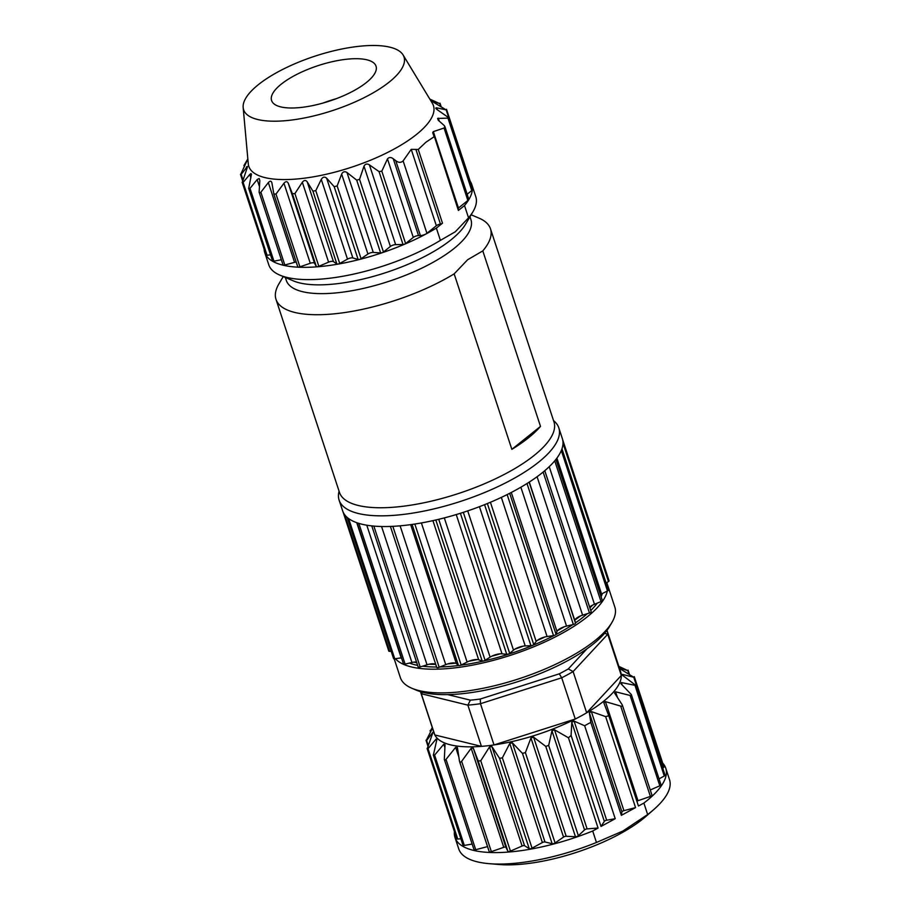 <?xml version="1.0" encoding="UTF-8"?>
<svg xmlns="http://www.w3.org/2000/svg" width="910" height="910" viewBox="0 0 910 910"><rect width="100%" height="100%" fill="white"/><g stroke="black" fill="none" stroke-linecap="round" stroke-linejoin="round"><path stroke-width="1.36" d="M589.896 607.869A107.983 36.582 -18.2 0 0 592.546 605.15A8.838 2.992 -18.2 0 0 589.657 607.118M574.995 619.949A107.983 36.582 -18.2 0 0 580.523 615.922A8.838 2.992 -18.2 0 0 574.995 619.949A8.838 2.992 -18.2 0 0 574.904 620.756L575.484 623.134A1.968 0.66 161.8 0 1 573.357 624.499L566.532 626.103A8.838 2.992 -18.2 0 0 564.416 626.706A8.838 2.992 -18.2 0 0 557.557 630.584A107.983 36.582 -18.2 0 0 564.416 626.706M537.184 640.492A107.983 36.582 -18.2 0 0 545.022 636.932A8.838 2.992 -18.2 0 0 537.184 640.492A8.838 2.992 -18.2 0 0 536.183 641.47L533.738 644.564A1.968 0.66 161.8 0 1 530.939 645.702L525.218 645.929A8.838 2.992 -18.2 0 0 523.307 646.123A8.838 2.992 -18.2 0 0 514.889 649.16A107.983 36.582 -18.2 0 0 523.307 646.123M491.798 656.178A107.983 36.582 -18.2 0 0 500.386 653.789A8.838 2.992 -18.2 0 0 491.798 656.178A8.838 2.992 -18.2 0 0 490.092 657.134L485.087 660.319A1.968 0.66 161.8 0 1 482.186 661.001L478.683 659.818A8.838 2.992 -18.2 0 0 477.386 659.568A8.838 2.992 -18.2 0 0 469.071 661.16A107.983 36.582 -18.2 0 0 477.386 659.568M447.834 663.89A107.983 36.582 -18.2 0 0 455.455 663.151A8.838 2.992 -18.2 0 0 447.834 663.89A8.838 2.992 -18.2 0 0 445.741 664.63L439.189 667.292A1.968 0.66 161.8 0 1 436.754 667.405A1.968 0.66 161.8 0 1 436.743 667.394L390.401 526.435L436.754 667.405M429.156 664.209A107.983 36.582 -18.2 0 0 435.719 664.368A8.838 2.992 -18.2 0 0 429.156 664.209A8.838 2.992 -18.2 0 0 427.029 664.789L420.17 666.973A1.968 0.66 161.8 0 1 418.156 666.939A1.968 0.66 161.8 0 1 418.156 666.768M416.518 661.98A8.838 2.992 -18.2 0 0 413.982 662.105A107.983 36.582 -18.2 0 0 416.769 662.73M611.929 622.451L609.461 626.649A108.961 36.912 161.8 0 1 520.258 680.851A108.961 36.912 161.8 0 1 416.314 690.155L411.82 688.244A112.897 38.243 -18.2 0 0 519.519 678.598A112.897 38.243 -18.2 0 0 611.929 622.451A112.897 38.243 -18.2 0 0 614.819 607.015L607.038 583.321A112.897 38.243 161.8 0 1 607.698 587.917M394.189 658.84L400.332 677.529A112.897 38.243 -18.2 0 0 411.82 688.244M606.788 582.628A112.897 38.243 161.8 0 1 607.038 583.321M607.311 591.022A112.897 38.243 161.8 0 1 509.031 655.78A112.897 38.243 161.8 0 1 395.384 658.715M602.306 593.57A107.983 36.582 161.8 0 1 601.101 596.778M597.279 603.125A107.983 36.582 161.8 0 1 590.772 610.496M587.394 613.636A107.983 36.582 161.8 0 1 575.416 622.884M572.834 624.613A107.983 36.582 161.8 0 1 555.828 634.611M554.292 635.408A107.983 36.582 161.8 0 1 460.778 665.221M458.572 665.517A107.983 36.582 161.8 0 1 439.996 666.962M436.618 667.007A107.983 36.582 161.8 0 1 422.649 666.188M417.633 665.369A107.983 36.582 161.8 0 1 409.466 663.071M401.81 658.783A107.983 36.582 161.8 0 1 400.832 657.907M391.163 651.298L389.616 651.355A1.968 0.66 161.8 0 1 388.798 651.094L343.013 511.841M401.492 657.816A8.838 2.992 -18.2 0 0 401.185 657.862L394.758 658.806A1.968 0.66 161.8 0 1 393.564 658.567L347.142 517.38M413.982 662.105A8.838 2.992 -18.2 0 0 411.923 662.491L405.109 664.095A1.968 0.66 161.8 0 1 403.505 663.947L357.107 522.818M469.071 661.16A8.838 2.992 -18.2 0 0 467.114 662.036L461.188 665.039A1.968 0.66 161.8 0 1 458.447 665.438L456.354 663.606A8.838 2.992 -18.2 0 0 455.455 663.151M514.889 649.16A8.838 2.992 -18.2 0 0 513.502 650.161L509.68 653.38A1.968 0.66 161.8 0 1 506.756 654.313L502.024 653.824A8.838 2.992 -18.2 0 0 500.386 653.789M557.557 630.584A8.838 2.992 -18.2 0 0 557 631.506L556.044 634.304A1.968 0.66 161.8 0 1 553.519 635.589L547.081 636.534A8.838 2.992 -18.2 0 0 545.022 636.932M544.76 470.709L591.09 611.6A1.968 0.66 161.8 0 1 591.17 611.713A1.968 0.66 161.8 0 1 589.464 612.976L582.605 615.16A8.838 2.992 -18.2 0 0 580.523 615.922M602.067 600.282A1.968 0.66 161.8 0 1 602.318 600.486A1.968 0.66 161.8 0 1 601.021 601.601L594.469 604.263A8.838 2.992 -18.2 0 0 592.546 605.15M561.971 448.835L608.38 590.01A1.968 0.66 161.8 0 1 607.47 590.954L601.544 593.946A8.838 2.992 -18.2 0 0 600.384 594.594M562.642 439.632L609.052 580.796A1.968 0.66 161.8 0 1 608.471 581.547L606.094 583.071M353.842 90.704A54.975 18.621 -18.2 0 0 376.035 66.18A54.975 18.621 -18.2 0 0 318 65.656A54.975 18.621 -18.2 0 0 271.589 100.521A54.975 18.621 -18.2 0 0 353.842 90.704M389.264 82.037A84.425 28.597 161.8 0 1 300.277 118.732A84.425 28.597 161.8 0 1 243.163 107.516A84.425 28.597 161.8 0 1 314.883 56.181A84.425 28.597 161.8 0 1 403.073 54.941A84.425 28.597 161.8 0 1 389.264 82.037M403.073 54.941L432.364 103.296A97.188 32.919 161.8 0 1 416.473 134.475A97.188 32.919 161.8 0 1 314.03 176.722A97.188 32.919 161.8 0 1 248.282 163.811L243.163 107.516M247.838 158.92L243.948 165.518L244.255 166.462M244.813 164.084L246.269 161.73C247.327 159.944 247.429 159.944 246.553 161.741L240.888 173.992M246.382 162.082L246.269 161.73C247.327 159.944 247.429 159.944 246.553 161.741M243.038 180.078L241.161 174.356L247.372 166.553M246.803 168.953L246.269 167.338C247.44 165.859 247.668 166.257 246.951 168.532L242.515 181.704M270.543 254.891L267.051 255.209A1.968 0.66 161.8 0 1 266.061 254.959L242.151 182.239M267.051 255.209L243.118 182.432L249.784 174.447L250.944 173.571L251.478 174.151L248.828 187.71C248.646 189.178 249.044 189.394 250.011 188.37L257.166 179.577L259.191 178.462L259.816 180.612L259.168 191.782C259.248 193.227 259.816 193.364 260.886 192.203L268.336 182.58C270.099 180.646 271.282 180.737 271.897 182.864L273.842 193.989L275.992 194.069L283.954 183.228C285.74 181.215 287.162 181.192 288.22 183.149L292.406 193.739L294.92 193.568L302.325 182.25C304.099 180.078 305.726 179.93 307.193 181.795L312.926 191.157L315.781 190.645L321.264 179.384C322.845 176.881 324.631 176.472 326.633 178.178L334.186 186.675L337.144 185.936L341.648 174.106C342.911 171.649 344.697 171.114 346.983 172.49L356.697 180.146L359.552 179.35L364 166.177C365.217 163.891 367.026 163.459 369.403 164.858L379.038 171.592L381.813 171.16L387.478 158.897C389.082 157.1 391.016 157.055 393.268 158.772L395.759 160.683C398.534 162.799 400.991 162.867 403.13 160.888L411.229 149.354L418.247 149.456L425.914 142.233L434.15 136.716L432.705 132.724L433.217 131.688L444.706 127.787L444.489 125.773L438.324 120.313L437.596 118.448L447.97 118.118L447.39 116.787L437.755 110.064C435.583 108.495 435.253 107.767 436.743 107.858L446.184 109.905L434.138 102.625C431.784 101.306 431.272 100.828 432.603 101.192L439.792 103.66L429.816 99.088M281.338 259.748L273.944 261.17A1.968 0.66 161.8 0 1 272.545 260.977L248.612 188.177M268.336 182.58L294.567 262.353L284.819 265.003A1.968 0.66 161.8 0 1 283.033 264.901L259.088 192.09M294.567 262.353A3.924 1.331 161.8 0 1 296.194 262.046M288.22 183.149L314.53 263.195A3.924 1.331 -18.2 0 0 310.276 263.274L299.913 266.835A1.968 0.66 161.8 0 1 297.763 266.835A1.968 0.66 161.8 0 1 297.752 266.732L273.842 193.989M314.53 263.195L316.327 266.505A1.968 0.66 -18.2 0 0 318.841 266.311L328.59 262.148A3.924 1.331 161.8 0 1 333.424 261.568L336.859 263.957A1.968 0.66 -18.2 0 0 339.726 263.456L347.483 259.123A3.924 1.331 161.8 0 1 352.852 257.951L358.13 259.475A1.968 0.66 -18.2 0 0 361.077 258.724L367.924 254.026A3.924 1.331 161.8 0 1 373.271 252.423L380.63 252.923A1.968 0.66 -18.2 0 0 383.451 252.013L390.39 246.451A3.924 1.331 161.8 0 1 395.634 244.631L403.005 244.483A1.968 0.66 -18.2 0 0 405.621 243.573L413.288 237.419A3.924 1.331 161.8 0 1 418.532 235.599L420.386 235.565A4.914 1.661 -18.2 0 0 426.926 233.29L436.345 225.737A3.924 1.331 161.8 0 1 440.44 224.042A1.968 0.66 -18.2 0 0 442.487 223.189L436.368 228.091A108.961 36.912 161.8 0 1 330.239 265.356A108.961 36.912 161.8 0 1 264.73 252.502A108.961 36.912 161.8 0 1 264.093 248.976M431.829 101.112L432.83 101.874M469.776 182.819L470.072 182.569A1.968 0.66 -18.2 0 0 470.424 181.989L446.514 109.28M435.788 108.21L436.743 107.858L437.38 109.803M467.16 194.239L471.778 190.543A1.968 0.66 -18.2 0 0 472.119 189.951L448.243 117.31M458.196 208.242A3.924 1.331 161.8 0 1 458.458 208.015L467.865 200.473A4.914 1.661 -18.2 0 0 468.73 199.017L444.922 126.604M470.174 181.226A108.961 36.912 161.8 0 1 471.755 184.434A108.961 36.912 161.8 0 1 464.51 205.546L458.39 210.449A1.968 0.66 -18.2 0 0 458.731 209.857L434.309 135.579M458.39 210.449L434.366 136.511M464.51 205.546L468.548 217.82A108.961 36.912 -18.2 0 0 473.007 211.632A108.961 36.912 -18.2 0 0 475.793 196.719L471.755 184.434M264.73 252.502L268.769 264.787A108.961 36.912 -18.2 0 0 279.859 275.127A108.961 36.912 -18.2 0 0 440.406 240.376L455.341 231.731L468.548 217.82M440.406 240.376L436.368 228.091M473.007 211.632L465.579 224.224A97.188 32.919 161.8 0 1 451.087 239.774A97.188 32.919 161.8 0 1 293.316 280.86L279.859 275.127M285.33 277.47L286.309 280.416A97.188 32.919 -18.2 0 0 355.025 290.154A97.188 32.919 -18.2 0 0 453.976 248.544A97.188 32.919 -18.2 0 0 470.948 219.708L469.981 216.751M540.506 426.392A112.897 38.243 161.8 0 1 528.46 437.824A112.897 38.243 161.8 0 1 511.852 449.347L540.506 426.392L482.8 250.898L467.615 259.748L454.158 273.864A112.897 38.243 161.8 0 1 344.082 312.642A112.897 38.243 161.8 0 1 276.003 299.356A112.897 38.243 161.8 0 1 278.892 283.92L283.226 276.56M511.852 449.347L454.158 273.864M471.141 214.783L479.001 218.127A112.897 38.243 161.8 0 1 490.49 228.842A112.897 38.243 161.8 0 1 482.8 250.898M490.49 228.842L553.951 421.876A112.897 38.243 161.8 0 1 534.227 455.375A112.897 38.243 161.8 0 1 419.294 503.708A112.897 38.243 161.8 0 1 339.464 492.39L276.003 299.356M322.993 103.069A54.975 18.621 161.8 0 1 336.177 98.735M339.066 491.173A115.638 39.175 -18.2 0 0 339.1 500.09L342.626 510.806A115.638 39.175 -18.2 0 0 347.188 517.426A115.638 39.175 -18.2 0 0 357.311 522.886A115.638 39.175 -18.2 0 0 372.201 525.934A115.638 39.175 -18.2 0 0 391.118 526.412A115.638 39.175 -18.2 0 0 413.117 524.297A115.638 39.175 -18.2 0 0 437.096 519.69A115.638 39.175 -18.2 0 0 461.836 512.83A115.638 39.175 -18.2 0 0 486.111 504.049A115.638 39.175 -18.2 0 0 508.69 493.811A115.638 39.175 -18.2 0 0 528.46 482.596A115.638 39.175 -18.2 0 0 544.419 470.993A115.638 39.175 -18.2 0 0 555.771 459.584A115.638 39.175 -18.2 0 0 561.936 448.914A115.638 39.175 -18.2 0 0 562.619 439.553A115.638 39.175 -18.2 0 0 562.335 438.563L558.82 427.859A115.638 39.175 -18.2 0 0 553.553 420.647M339.1 500.09A115.638 39.175 -18.2 0 0 458.31 502.127A115.638 39.175 -18.2 0 0 559.093 428.849A115.638 39.175 -18.2 0 0 558.82 427.859M662.707 763.137A110.929 37.572 161.8 0 1 665.756 768.199A110.929 37.572 161.8 0 1 643.882 803.064L647.658 814.53A110.929 37.572 -18.2 0 0 653.846 809.49L646.316 816.077A99.144 33.59 161.8 0 1 620.302 833.662A99.144 33.59 161.8 0 1 499.055 864.5L489.079 863.658A110.929 37.572 -18.2 0 0 596.46 842.467L592.694 831.001A110.929 37.572 161.8 0 1 454.989 837.496A110.929 37.572 161.8 0 1 454.443 831.604M428.326 745.699L426.608 740.478L433.012 732.175L427.575 747.758L428.041 748.691L436.095 739.079L436.811 739.819L433.524 754.413C433.319 755.846 433.683 756.073 434.616 755.107L443.773 744.209L445.036 744.71L444.342 758.963C444.421 760.351 444.979 760.487 446.014 759.384L455.66 747.315L457.411 747.554L459.482 761.192C459.868 762.489 460.596 762.523 461.654 761.306L471.175 748.236L473.325 748.191L478.205 760.976L480.753 760.783L489.523 746.917L491.957 746.61L499.545 758.337L502.365 757.837L509.782 743.447L512.398 742.867L522.454 753.389L525.389 752.615L530.951 737.976L533.601 737.168L545.773 746.393L548.673 745.392L551.961 730.798L554.52 729.797L568.432 737.76L571.105 735.462L601.021 826.451L604.342 821.355A1.968 0.66 161.8 0 1 606.674 820.217L615.217 818.704L584.664 725.759L587.712 724.019L590.806 722.415L621.359 815.349L621.939 811.891A1.968 0.66 161.8 0 1 623.93 810.662L635.555 807.602L605.639 716.614L608.813 715.749L638.456 806.021L643.882 803.064M601.021 826.451L615.217 818.704M621.359 815.349L635.555 807.602M459.686 761.818L489.182 851.521A1.968 0.66 -18.2 0 0 489.193 851.646A1.968 0.66 -18.2 0 0 491.354 851.635L503.753 847.324A1.968 0.66 161.8 0 1 505.903 847.29L507.894 851.305A1.968 0.66 -18.2 0 0 510.453 851.112L522.101 846.016A1.968 0.66 161.8 0 1 524.547 845.697L529.245 848.666A1.968 0.66 -18.2 0 0 532.054 848.165L542.371 842.546A1.968 0.66 161.8 0 1 544.976 841.966L552.154 843.718A1.968 0.66 -18.2 0 0 555.089 842.956L563.54 837.075A1.968 0.66 161.8 0 1 566.191 836.267L575.473 836.734A1.968 0.66 -18.2 0 0 578.373 835.721L584.55 829.897A1.968 0.66 161.8 0 1 587.098 828.896L598.075 828.032L568.454 737.783M474.03 849.303A1.968 0.66 -18.2 0 0 473.974 849.599A1.968 0.66 -18.2 0 0 475.714 849.712L487.533 846.596M433.285 754.902L462.985 845.231A1.968 0.66 -18.2 0 0 464.316 845.435L472.142 844.048M427.097 748.441L456.797 838.77A1.968 0.66 -18.2 0 0 457.741 839.031L460.87 838.781M592.694 831.001L598.086 828.054M454.989 837.496L458.765 848.962A110.929 37.572 -18.2 0 0 489.079 863.658M647.658 814.53L622.895 831.035L596.46 842.467M653.846 809.49A110.929 37.572 -18.2 0 0 669.521 779.665L665.756 768.199M662.73 768.12L663.47 767.608A1.968 0.66 -18.2 0 0 663.947 766.925L634.247 676.596M659.045 778.869L664.255 776.025A1.968 0.66 -18.2 0 0 665.039 775.149L635.339 684.82M650.252 789.982L659.818 785.796A1.968 0.66 -18.2 0 0 660.979 784.738L631.278 694.41M636.886 801.266A1.968 0.66 161.8 0 1 638.001 800.72L650.4 796.421A1.968 0.66 -18.2 0 0 651.969 795.203A1.968 0.66 -18.2 0 0 651.844 795.056M608.767 715.749L603.865 702.873L605.423 701.633L620.7 706.092C622.247 706.41 622.724 705.955 622.144 704.727L614.557 692.999L615.592 691.793L630.118 695.467C631.54 695.718 631.824 695.297 630.96 694.182L620.893 683.66L621.359 682.557L635.544 685.435M590.806 722.415L589.361 712.792L591.352 711.574L605.639 716.614M571.105 735.462L571.764 722.256L574.096 721.118L584.664 725.759M432.489 728.193L426.801 739.33M430.669 731.697L430.396 730.844L432.296 727.613L431.215 729.433M618.777 667.69L627.832 670.624L618.834 666.347M664.255 776.025L634.736 684.559L622.565 675.334L622.44 674.39L633.781 677.279L619.494 668.429M631.438 694.887L630.96 694.182M447.743 694.614L470.368 700.154L467.876 705.136L481.435 746.371L434.832 734.962A98.166 33.249 161.8 0 1 434.229 733.483L420.67 692.237A98.166 33.249 -18.2 0 0 421.273 693.716L467.876 705.136A98.166 33.249 -18.2 0 0 480.457 703.703L561.709 677.791A98.166 33.249 -18.2 0 0 573.107 671.569L607.755 634.236L621.314 675.47L586.666 712.803A98.166 33.249 161.8 0 1 581.115 715.954A98.166 33.249 161.8 0 1 575.268 719.025L494.016 744.937A98.166 33.249 161.8 0 1 481.435 746.371A98.166 33.249 161.8 0 1 434.832 734.962L421.273 693.716L422.49 692.226M604.581 633.337L607.755 634.236A98.166 33.249 -18.2 0 0 607.186 630.914L620.745 672.16A98.166 33.249 161.8 0 1 621.314 675.47A98.166 33.249 161.8 0 1 586.666 712.803L573.107 671.569L568.306 668.918L587.052 648.716M559.297 673.832L561.709 677.791L575.268 719.025A98.166 33.249 161.8 0 1 494.016 744.937L480.457 703.703L480.298 699.028L559.297 673.832A93.07 31.52 -18.2 0 0 568.306 668.918M420.5 691.668A98.166 33.249 -18.2 0 0 420.67 692.237M470.368 700.154A93.07 31.52 -18.2 0 0 480.298 699.028M245.268 164.346L245.063 163.72M250.898 177.859L249.784 174.447M273.944 261.17L250.011 188.37M257.166 179.577L259.452 186.55M284.819 265.003L260.886 192.203M299.913 266.835L275.992 194.069M310.276 263.274L283.954 183.228M316.327 266.505L292.406 193.739M318.841 266.311L294.92 193.568M328.59 262.148L302.325 182.25M307.193 181.795L333.424 261.568M336.859 263.957L312.926 191.157M339.726 263.456L315.781 190.645M347.483 259.123L321.264 179.384M326.633 178.178L352.852 257.951M358.13 259.475L334.186 186.675M361.077 258.724L337.144 185.936M367.924 254.026L341.648 174.106M373.271 252.423L346.983 172.49M380.63 252.923L356.697 180.146M383.451 252.013L359.552 179.35M390.39 246.451L364 166.177M369.403 164.858L395.634 244.631M403.005 244.483L379.038 171.592M405.621 243.573L381.813 171.16M413.288 237.419L387.478 158.897M418.532 235.599L393.268 158.772M420.386 235.565L395.759 160.683M426.926 233.29L403.13 160.888M436.345 225.737L411.229 149.354M440.44 224.042L415.893 149.388M442.487 223.189L418.247 149.456M440.622 106.197L439.792 103.66M470.072 182.569L446.184 109.905M471.778 190.543L447.97 118.118M439.302 121.235L438.29 118.163M467.865 200.473L444.069 128.082M458.458 208.015L433.342 131.631M563.006 443.261L608.471 581.547M561.311 450.552L607.47 590.954M556.886 458.117L601.544 593.946M554.747 460.835L601.021 601.601M549.231 466.682L594.469 604.263M543.134 472.074L589.464 612.976M537.082 476.726L582.605 615.16M529.301 482.061L574.904 620.756M575.484 623.134L529.131 482.163M527.004 483.528L573.357 624.499M520.873 487.214L566.532 626.103M511.284 492.469L557 631.506M556.044 634.304L509.68 493.3M507.154 494.585L553.519 635.589M501.342 497.395L547.081 636.534M490.41 502.263L536.183 641.47M533.738 644.564L487.362 503.537M484.575 504.675L530.939 645.702M479.433 506.677L525.218 645.929M467.717 510.897L513.502 650.161M509.68 653.38L463.315 512.353M460.392 513.285L506.756 654.313M456.24 514.559L502.024 653.824M444.308 517.904L490.092 657.134M485.087 660.319L438.722 519.303M435.822 519.985L482.186 661.001M432.921 520.634L478.683 659.818M421.387 522.943L467.114 662.036M461.188 665.039L414.835 524.035M412.093 524.444L458.447 665.438M410.66 524.638L456.354 663.606M400.104 525.832L445.741 664.63M439.189 667.292L392.836 526.333M381.563 526.503L427.029 664.789M420.17 666.973L373.851 526.094M366.787 525.207L411.923 662.491M405.109 664.095L358.847 523.386M356.743 522.693L401.185 657.862M394.758 658.806L348.655 518.598M389.616 651.355L344.719 514.787M615.592 691.793L617.446 697.424M630.118 695.467L659.818 785.796M620.7 706.092L650.4 796.421M605.423 701.633L638.001 800.72M591.352 711.574L623.93 810.662M589.361 712.792L621.939 811.891M574.096 721.118L606.674 820.217M571.764 722.256L604.342 821.355M554.52 729.797L587.098 828.896M551.961 730.798L584.55 829.897M578.373 835.721L548.673 745.392M545.773 746.393L575.473 836.734M533.601 737.168L566.191 836.267M530.951 737.976L563.54 837.075M555.089 842.956L525.389 752.615M522.454 753.389L552.154 843.718M512.398 742.867L544.976 841.966M509.782 743.447L542.371 842.546M532.054 848.165L502.365 757.837M499.545 758.337L529.245 848.666M491.957 746.61L524.547 845.697M489.523 746.917L522.101 846.016M510.453 851.112L480.753 760.783M478.205 760.976L507.894 851.305M473.325 748.191L505.903 847.29M471.175 748.236L503.753 847.324M491.354 851.635L461.654 761.306M455.66 747.315L458.822 756.915M475.714 849.712L446.014 759.384M443.773 744.209L444.876 747.565M464.316 845.435L434.616 755.107M436.095 739.079L436.607 740.649M457.741 839.031L428.041 748.691M627.832 670.624L628.856 673.73M633.781 677.279L663.47 767.608M622.44 674.39L622.815 675.516M621.359 682.557L622.144 684.946M240.479 174.356L242.697 181.124M273.853 194.092L297.763 266.835M440.008 103.183L441.088 106.459M555.93 459.379L602.318 600.486M544.794 470.675L591.17 611.713M371.78 525.889L418.156 666.939M622.269 704.875L651.969 795.203M459.493 761.317L489.193 851.646M444.273 759.259L473.974 849.599M426.005 740.205L428.053 746.439M430.066 730.616L430.521 731.993M628.059 670.135L629.333 674.003"/></g></svg>
